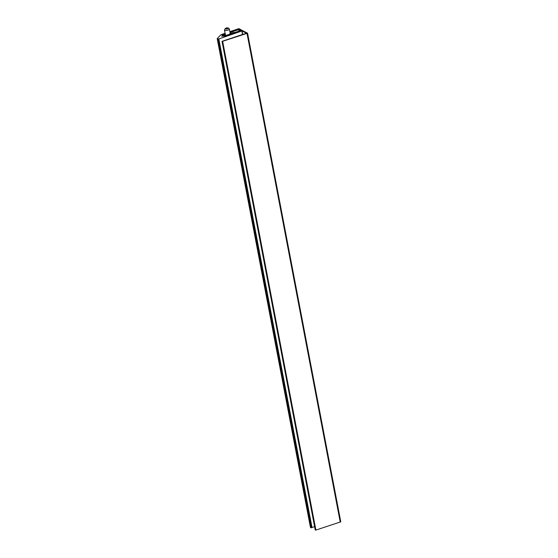 <?xml version="1.0" encoding="UTF-8"?>
<svg xmlns="http://www.w3.org/2000/svg" width="558" height="558" viewBox="0 0 558 558"><rect width="100%" height="100%" fill="white"/><g stroke="black" fill="none" stroke-linecap="round" stroke-linejoin="round"><path stroke-width="0.84" d="M247.557 33.208L340.778 521.842L315.884 530.079L315.403 530.1L222.021 41.334L241.621 34.798A3.257 1.095 169.2 0 1 242.067 34.666L243.128 34.366A3.725 1.249 169.2 0 0 243.665 34.205L246.399 33.25L242.074 30.934L242.744 34.477M223.158 36.263L223.047 35.684L222.196 35.831L221.645 36.249L223.953 35.907L224.658 36.284L241.537 30.767L241.147 30.439L241.76 30.195L247.564 33.187L222.189 41.445M229.952 32.078L238.294 29.037L239.731 29.009L238.838 28.639L229.882 31.68M225.104 33.299L221.393 34.561A1.493 0.502 169.2 0 0 220.682 34.952L217.32 38.474A1.493 0.502 -10.8 0 0 217.222 38.711A1.493 0.502 -10.8 0 0 217.369 38.879L218.596 38.997L242.074 30.934M223.047 35.684L221.903 34.812L225.181 33.696M217.222 38.711L310.436 527.366A1.493 0.502 -10.8 0 0 310.583 527.533L311.12 527.819L314.593 526.626M340.227 522.065L247.013 33.41M225.195 33.759L222.224 34.896L225.104 36.061L241.307 30.585L225.027 35.705L223.312 34.791L224.163 34.498L224.323 35.328M224.163 34.498L224.616 35.482M224.456 34.652L224.979 34.477L225.202 35.642M224.979 34.477L224.574 34.254L225.432 33.961M230.015 32.399L239.012 29.525M238.977 29.344L229.966 32.134M227.441 28.019L225.467 28.688L227.294 28.807L227.999 28.319L227.441 28.019L227.552 28.625M226.311 28.946L226.171 28.207M239.584 29.574A2.427 0.816 -10.8 0 1 240.596 30.027A2.427 0.816 -10.8 0 1 240.596 30.111L239.389 30.509L238.475 29.902L239.675 29.483L239.752 30.446M230.238 33.55L230.58 33.396L230.161 33.159M230.105 33.759L234.332 32.371M234.325 32.329L229.45 34.101M229.694 34.219L240.644 30.53M241.161 29.972L241.237 30.369M240.61 30.348A1.116 0.377 -10.8 0 0 241.175 29.895A1.116 0.377 -10.8 0 0 241.133 29.825A4.136 1.388 -10.8 0 0 240.372 29.414A1.116 0.377 -10.8 0 0 239.054 29.511L230.022 32.448M225.286 34.219L224.874 34.178L225.251 34.031M230.056 32.629L233.07 31.694M233.063 31.653L230.077 32.713M239.445 29.588L239.612 30.488M239.542 29.483L239.724 30.453M242.556 34.526L241.872 30.948M312.013 527.512L218.799 38.858M311.817 527.652L218.596 38.997M311.12 527.819L217.906 39.165M310.583 527.533L217.369 38.879M223.409 36.151L223.305 35.6M340.701 521.904L247.48 33.25M315.884 530.079L222.67 41.425M315.27 530.03L222.056 41.376M227.95 28.095A1.381 0.46 -10.8 0 0 226.13 28.186A1.381 0.46 -10.8 0 0 225.516 28.918A1.381 0.46 -10.8 0 0 227.336 28.828A1.381 0.46 -10.8 0 0 227.95 28.095M224.728 30.285A2.497 0.837 169.2 0 1 224.476 30.006C225.167 28.102 226.569 27.482 228.668 28.137L229.38 29.072A2.497 0.837 169.2 0 1 227.566 30.251A2.497 0.837 169.2 0 1 224.728 30.285M225.048 34.275L225.299 35.614M225.146 34.268L225.39 35.579M223.423 36.137L223.312 35.572M315.235 529.988L222.021 41.334M340.778 521.842L247.564 33.187M225.537 35.531L224.476 30.006M230.266 33.71L229.38 29.072M241.175 29.895L241.265 30.362"/></g></svg>
